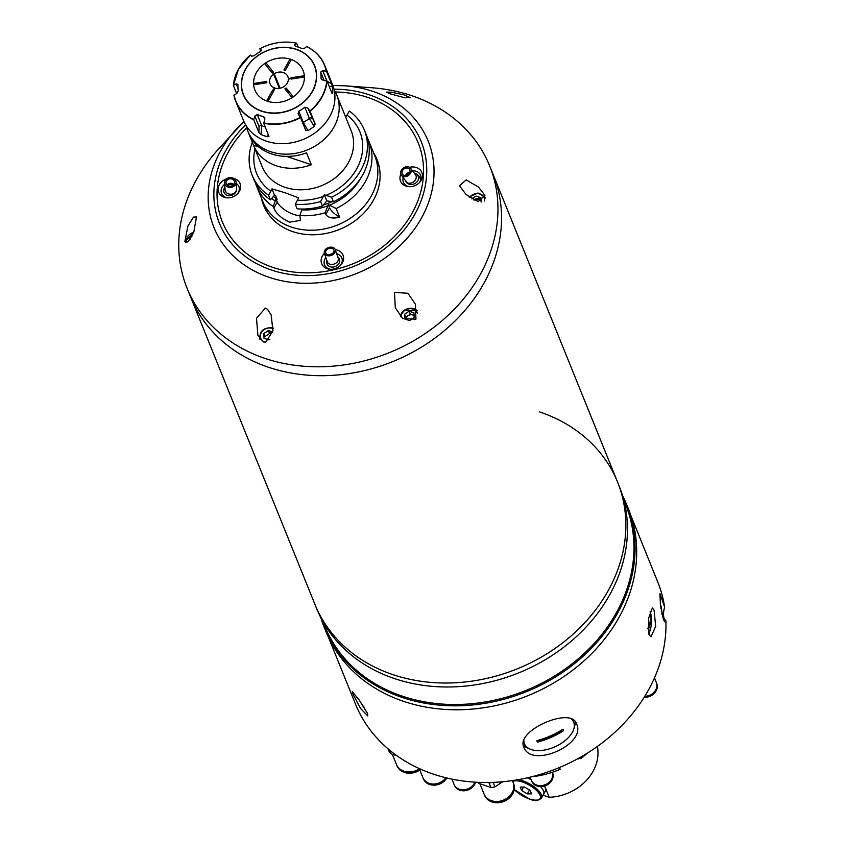 <?xml version="1.0" encoding="UTF-8"?>
<svg xmlns="http://www.w3.org/2000/svg" width="845" height="845" viewBox="0 0 845 845"><rect width="100%" height="100%" fill="white"/><g stroke="black" fill="none" stroke-linecap="round" stroke-linejoin="round"><path stroke-width="1.27" d="M299.901 215.612A15.358 5.947 29.2 0 1 277.266 201.997L276.009 198.902L273.188 206.518A60.481 50.225 158 0 1 256.764 186.618L262.637 201.11A60.481 50.225 -22 0 0 314.15 230.157A60.481 50.225 -22 0 0 371.219 196.135A60.481 50.225 -22 0 0 374.768 155.755A60.481 50.225 158 0 1 357.181 213.098A60.481 50.225 158 0 1 291.493 227.115A60.481 50.225 158 0 1 262.637 201.11L265.837 209.042A60.481 50.225 -22 0 0 267.728 213.077M379.416 167.901A60.481 50.225 -22 0 0 377.968 163.687L368.895 141.263A60.481 50.225 158 0 1 336.141 208.514L328.304 204.596L325.167 212.782L325.811 214.387C328.187 217.957 332.803 218.887 339.637 217.176L336.141 208.514M273.188 206.518L273.833 208.134C276.273 213.753 281.491 218.433 289.486 222.15L300.408 220.429L299.859 215.517L302.045 209.032M367.395 137.978A60.481 50.225 158 0 1 368.895 141.263M325.167 212.782A60.481 50.225 158 0 1 299.859 215.517M320.604 201.501L322.452 206.085L326.804 200.878L324.322 194.741L320.604 201.501A60.481 50.225 158 0 1 295.296 204.237L298.634 197.878L285.04 192.734L271.963 188.889L270.865 191.234A55.675 46.243 158 0 1 254.989 148.931M334.176 89.992A47.996 39.863 158 0 1 336.754 95.052A47.996 39.863 158 0 1 322.79 140.566A47.996 39.863 158 0 1 270.664 151.688A47.996 39.863 158 0 1 247.754 131.049A47.996 39.863 158 0 1 246.085 125.62M259.003 147.104L253.5 145.245L248.683 133.352A47.996 39.863 -22 0 0 271.562 153.917A47.996 39.863 -22 0 0 306.534 152.85L311.351 164.743L286.55 156.388M253.5 145.245A47.996 39.863 -22 0 0 276.378 165.81A47.996 39.863 -22 0 0 311.351 164.743M342.436 109.121L337.62 97.217M274.91 200.867A55.485 46.074 158 0 1 271.91 198.522M276.009 198.902L277.097 199.272A52.802 43.845 158 0 1 273.695 196.642M252.317 142.33A60.481 50.225 158 0 0 252.201 175.337A60.481 50.225 158 0 0 268.625 195.248L270.865 191.234M268.625 195.248L270.474 199.821A60.481 50.225 158 0 1 254.06 179.922L252.201 175.337M270.474 199.821L274.509 195.184L271.963 188.889M322.452 206.085A60.481 50.225 158 0 1 297.155 208.821L295.296 204.237M326.804 200.878L333.426 201.818L331.578 197.244L324.322 194.741M345.362 116.356L346.112 116.642L349.344 111.075A60.481 50.225 158 0 1 364.343 129.982L366.191 134.566A60.481 50.225 158 0 1 333.426 201.818M364.343 129.982A60.481 50.225 158 0 1 331.578 197.244M277.097 199.272L275.586 195.554L274.509 195.184M331.895 201.691A52.802 43.845 158 0 1 323.55 204.923M256.764 186.618A60.481 50.225 158 0 1 255.56 183.207M360.678 178.2A55.485 46.074 158 0 1 329.74 205.071M339.637 217.176A15.358 5.947 29.2 0 1 329.561 207.69L328.304 204.596M327.564 205.916A55.485 46.074 158 0 1 301.591 209.856M274.667 88.683L274.329 87.859A9.601 7.975 158 0 1 270.083 83.845A9.601 7.975 158 0 1 273.611 74.17L279.346 88.355M280.096 88.218L274.245 73.747A9.601 7.975 158 0 1 283.297 72.522A9.601 7.975 158 0 1 287.881 76.652A9.601 7.975 158 0 1 288.335 78.5L291.155 78.067A12.485 10.362 158 0 0 291.113 77.751L304.348 75.723A26.015 21.611 158 0 0 291.345 59.541L285.251 70.452A12.485 10.362 158 0 0 283.92 69.998L290.015 59.097A26.015 21.611 158 0 0 265.911 62.773L265.013 64.051L267.675 67.389M293.321 96.879L286.18 87.996A12.485 10.362 158 0 1 284.913 88.841L292.053 97.724A26.015 21.611 158 0 1 267.95 101.4L274.044 90.499A12.485 10.362 158 0 1 273.706 90.404L275.005 88.081A9.601 7.975 158 0 0 288.367 79.145L291.187 78.712A12.485 10.362 158 0 1 291.187 79.039L304.422 77.022A26.015 21.611 158 0 1 293.321 96.879M288.156 92.865L286.18 87.996M273.379 91.693L272.713 90.045L266.619 100.956A26.015 21.611 158 0 1 253.616 84.764L266.851 82.747A12.485 10.362 158 0 1 266.777 81.458L253.542 83.475A26.015 21.611 158 0 1 264.643 63.618L271.784 72.501A12.485 10.362 158 0 1 272.09 72.279L273.611 74.17M274.329 87.859L273.041 90.172A12.485 10.362 158 0 1 272.713 90.045M273.537 91.408L273.041 90.172M279.769 88.281L273.537 72.871M274.245 73.747L272.724 71.857A12.485 10.362 158 0 1 273.051 71.656L265.911 62.773M291.609 78.976L291.113 77.751M288.589 79.113L288.335 78.5M294.366 45.641L294.651 44.785L295.349 46.306A42.525 35.321 158 0 1 301.728 48.461L304.654 48.165L306.619 46.559A47.996 39.863 158 0 1 324.681 65.223L332.497 84.553A47.996 39.863 158 0 1 329.687 116.599A47.996 39.863 158 0 1 284.395 143.608A47.996 39.863 158 0 1 243.508 120.55L235.692 101.22A47.996 39.863 158 0 1 233.896 95.179L236.737 93.563L238.258 90.89A42.525 35.321 158 0 1 237.931 84.69L236.22 83.856L233.495 85.26A47.806 39.704 158 0 1 238.607 69.058A47.806 39.704 158 0 1 250.352 55.094L251.652 56.245L254.123 55.717A42.525 35.321 158 0 1 260.175 51.672L261.137 49.897L259.848 48.756L260.788 51.218M298.211 47.119L296.616 43.19L294.651 44.785L295.254 46.285M326.994 81.173L331.61 83.951L326.476 71.265L322.737 70.663L326.867 80.877M331.61 83.951L332.381 86.792L329.096 86.169M331.874 93.056L332.719 93.161A47.996 39.863 -22 0 0 332.381 86.792M332.127 93.668L332.719 93.161L332.127 93.668L326.994 80.983A47.996 39.863 158 0 1 321.871 97.27A47.996 39.863 158 0 1 310.052 111.308L307.823 107.98L315.174 123.983L310.052 111.308M321.142 78.881L323.255 80.37L326.994 80.983M324.11 80.486L320.709 72.068A42.525 35.321 158 0 1 321.037 78.268L321.522 79.472M320.709 72.068L322.737 70.663M261.316 50.341L261.01 50.996M256.394 72.638A26.015 21.611 158 0 1 290.68 59.308A26.015 21.611 158 0 1 301.57 87.859A26.015 21.611 158 0 1 267.284 101.189A26.015 21.611 158 0 1 256.394 72.638M315.174 123.983L314.129 126.401L309.354 118.395L304.844 107.241A42.525 35.321 158 0 1 298.792 111.286L298.084 113.853M304.844 107.241L307.823 107.98M298.792 111.286L303.292 122.44L307.918 130.563A47.996 39.863 -22 0 0 314.129 126.401M307.918 130.563L305.689 130.331L300.556 117.645A47.996 39.863 158 0 1 263.756 123.264L264.823 119.441L264.76 117.73L263.619 116.652A42.525 35.321 158 0 1 257.229 114.498L261.739 125.651L260.999 134.503A47.996 39.863 -22 0 0 267.559 136.721L268.203 134.249M298.338 114.328L300.556 117.645M260.999 134.503L258.876 132.57L259.066 126.581L254.82 116.061L257.229 114.498M268.932 136.383L263.756 123.264M268.879 135.939L267.559 136.721M258.876 132.57L253.753 119.895A47.996 39.863 158 0 1 235.692 101.22L234.012 94.978A47.806 39.704 158 0 0 253.764 119.567L253.753 119.895M254.82 116.061L253.764 119.567M237.846 84.151L237.931 84.69M236.663 93.605L233.378 85.461M250.321 55.147L238.501 69.1L233.368 85.408M296.616 43.19L296.458 43.169A47.806 39.704 158 0 0 259.848 48.756L259.816 48.799M326.223 71.128A47.806 39.704 158 0 0 306.46 46.549L306.619 46.559M489.646 165.852A163.201 135.538 158 0 1 442.21 320.582A163.201 135.538 158 0 1 264.96 358.386A163.201 135.538 158 0 1 187.072 288.24A163.201 135.538 158 0 1 217.619 150.03L243.909 121.49A115.49 95.918 158 0 0 235.66 129.876A115.49 95.918 158 0 0 269.154 277.34A115.49 95.918 158 0 0 421.391 218.19A115.49 95.918 158 0 0 373.057 91.44A115.49 95.918 158 0 0 344.623 85.799L332.867 85.503A115.49 95.918 158 0 1 344.623 85.799L371.599 87.743A163.201 135.538 158 0 1 411.768 95.707A163.201 135.538 158 0 1 489.646 165.852L493.248 174.746A163.201 135.538 158 0 1 483.667 283.698A163.201 135.538 158 0 1 329.687 375.507A163.201 135.538 158 0 1 190.664 297.134L316.579 608.432A163.201 135.538 158 0 0 394.467 678.577A163.201 135.538 158 0 0 571.716 640.774A163.201 135.538 158 0 0 619.163 486.044L617.558 482.083A163.201 135.538 158 0 1 607.977 591.035A163.201 135.538 158 0 1 454.008 682.834A163.201 135.538 158 0 1 314.974 604.471A163.201 135.538 158 0 0 392.862 674.616A163.201 135.538 158 0 0 570.111 636.803A163.201 135.538 158 0 0 617.558 482.083A163.201 135.538 158 0 0 539.67 411.937M409.825 314.498A122.969 102.129 158 0 1 408.547 315.396A122.969 102.129 158 0 0 409.825 314.498M407.459 316.136A122.969 102.129 158 0 1 404.723 317.942A122.969 102.129 158 0 0 407.459 316.136M623.779 500.018L625.691 504.75A162.24 134.735 158 0 1 578.529 658.561A162.24 134.735 158 0 1 402.315 696.153A162.24 134.735 158 0 1 324.892 626.409L322.98 621.677M622.543 495.635A163.201 135.538 158 0 1 626.779 504.887A163.201 135.538 158 0 1 579.332 659.607A163.201 135.538 158 0 1 402.083 697.421A163.201 135.538 158 0 1 324.205 627.265A163.201 135.538 158 0 1 320.815 617.674M626.779 504.887L628.384 508.848A163.201 135.538 158 0 1 580.938 663.568A163.201 135.538 158 0 1 403.688 701.382A163.201 135.538 158 0 1 325.8 631.236L324.205 627.265M328.451 637.257L355.46 704.033A163 135.38 -22 0 0 494.314 782.312A163 135.38 -22 0 0 648.115 690.618A163 135.38 -22 0 0 665.902 620.674L665.131 621.952L663.483 619.881L660.367 604.017L659.945 593.612L664.624 607.101A163 135.38 -22 0 0 657.674 581.793L640.436 539.163M352.925 694.072L352.302 691.675L358.914 699.671L367.48 713.37L367.776 715.968L360.519 708.416L352.925 694.072M523.826 747.043C515.397 730.682 571.378 706.071 576.543 723.869C586.905 744.413 530.956 769.066 523.826 747.043L523.974 747.392M648.992 634.701L648.527 618.466L652.351 608.009L654.062 610.069L655.667 626.356L651.02 636.781L648.992 634.701M523.277 744.963A28.804 16.034 155.5 0 0 528.864 748.543M574.061 727.957A28.804 16.034 155.5 0 0 575.033 721.408M665.902 620.674C663.219 618.392 662.797 613.861 664.624 607.101M392.333 754.258L396.453 764.45A15.643 12.992 -22 0 0 419.321 768.77M389.661 750.202L391.14 753.856A17.756 14.745 158 0 1 388.932 751.11L388.003 748.818M397.055 755.852L391.14 753.856M396.833 765.359A15.643 12.992 -22 0 0 396.97 765.718A15.643 12.992 -22 0 0 419.828 770.038M396.569 764.725A15.643 12.992 -22 0 0 396.685 765.01A15.643 12.992 -22 0 0 419.542 769.33M454.335 785.121A11.228 9.327 -22 0 0 454.441 785.396A11.228 9.327 -22 0 0 464.011 790.793A11.228 9.327 -22 0 0 474.605 784.477A11.228 9.327 -22 0 0 475.534 782.195M454.135 784.635A11.228 9.327 -22 0 0 454.219 784.857A11.228 9.327 -22 0 0 463.789 790.244A11.228 9.327 -22 0 0 474.383 783.928A11.228 9.327 -22 0 0 475.165 782.164M451.895 779.111L454.04 784.424A11.228 9.327 -22 0 0 463.609 789.811A11.228 9.327 -22 0 0 474.203 783.495A11.228 9.327 -22 0 0 474.837 782.143M479.918 783.78L484.037 793.962A15.643 12.992 -22 0 0 497.367 801.482A15.643 12.992 -22 0 0 512.133 792.673A15.643 12.992 -22 0 0 513.052 782.227L512.387 780.59M478.302 782.333L478.724 783.378A17.756 14.745 158 0 1 477.71 782.301M487.85 782.491L489.033 782.892L490.892 787.477L478.724 783.378M489.033 782.892A17.756 14.745 -22 0 0 492.667 782.375M493.163 782.364L494.98 786.853A17.756 14.745 158 0 1 490.892 787.477M502.627 781.741L494.98 786.853M484.417 794.881A15.643 12.992 -22 0 0 484.555 795.24A15.643 12.992 -22 0 0 497.885 802.75A15.643 12.992 -22 0 0 512.64 793.951A15.643 12.992 -22 0 0 513.559 783.505A15.643 12.992 -22 0 0 513.411 783.146M484.153 794.247A15.643 12.992 -22 0 0 484.259 794.532A15.643 12.992 -22 0 0 497.589 802.042A15.643 12.992 -22 0 0 512.355 793.244A15.643 12.992 -22 0 0 513.274 782.797A15.643 12.992 -22 0 0 513.158 782.512M423.26 778.509A13.15 10.922 -22 0 0 423.387 778.826A13.15 10.922 -22 0 0 434.436 785.142A13.15 10.922 -22 0 0 446.847 777.991M423.039 777.949A13.15 10.922 -22 0 0 423.134 778.203A13.15 10.922 -22 0 0 433.886 784.53A13.15 10.922 -22 0 0 446.297 777.865M419.236 768.559L422.933 777.706A13.15 10.922 -22 0 0 433.443 784.044A13.15 10.922 -22 0 0 445.833 777.749M644.767 696.322A11.228 9.327 -22 0 0 655.678 689.985A11.228 9.327 -22 0 0 656.343 682.496L654.474 677.87M644.175 697.283A11.228 9.327 -22 0 0 656.079 690.967A11.228 9.327 -22 0 0 656.734 683.468A11.228 9.327 -22 0 0 656.618 683.204M644.492 696.755A11.228 9.327 -22 0 0 655.857 690.428A11.228 9.327 -22 0 0 656.512 682.929A11.228 9.327 -22 0 0 656.428 682.707M523.858 740.167A26.882 14.967 155.5 0 0 524.481 743.853A26.882 14.967 155.5 0 0 524.629 744.181A26.882 14.967 155.5 0 0 554.7 746.917A26.882 14.967 155.5 0 0 573.692 722.221A26.882 14.967 155.5 0 0 573.544 721.894A26.882 14.967 155.5 0 0 571.167 718.799M563.678 730.64A14.386 8.006 155.5 0 0 563.446 729.869A14.386 8.006 155.5 0 0 563.076 729.15A77.645 64.484 158 0 1 536.871 740.664A14.386 8.006 155.5 0 0 537.114 741.435A14.386 8.006 155.5 0 0 537.473 742.153A77.645 64.484 -22 0 0 563.678 730.64L537.473 742.153M523.446 741.561A26.882 14.967 155.5 0 0 523.636 742.005L524.629 744.181M573.544 721.894L572.561 719.718A26.882 14.967 155.5 0 0 572.382 719.348M648.738 634.014A13.435 3.623 92.7 0 0 649.287 632.81A32.797 32.797 0 0 0 650.259 611.812A13.435 3.623 92.7 0 0 650.09 611.262M647.935 628.564A31.888 15.537 11.6 0 1 648.062 628.86A31.888 15.537 11.6 0 1 648.252 629.356A32.786 27.23 -22 0 0 650.956 616.216A31.888 15.537 -168.4 0 0 650.766 615.72A31.888 15.537 -168.4 0 0 650.555 615.223A32.786 27.23 158 0 1 647.925 628.205M650.555 615.318L650.576 617.896M648.96 625.744L648.231 629.293M661.381 611.315A32.786 27.23 -22 0 0 660.336 603.816A32.797 32.797 0 0 1 661.931 614.23M660.452 604.735A32.786 27.23 158 0 1 660.959 608.622M359.685 700.737A32.786 27.23 -22 0 0 362.494 704.772M617.558 482.083L493.248 174.746A163.201 135.538 158 0 1 445.801 329.465A163.201 135.538 158 0 1 268.552 367.279A163.201 135.538 158 0 1 190.664 297.134L187.072 288.24M193.484 217.081L187.907 226.133L184.854 241.512L188.002 241.797L193.706 232.533L196.462 216.943L193.484 217.081M404.005 94.851L391.119 92.137L386.524 92.116L390.253 93.848L404.861 97.788L410.3 97.661L404.005 94.851M263.598 341.971L265.795 342.151L272.956 330.712L271.15 314.9L267.495 309.312L265.351 308.055L256.489 318.322L257.915 335.423L263.598 341.971M367.797 97.418A105.593 87.7 158 0 1 418.19 142.805A105.593 87.7 158 0 1 387.496 242.927A105.593 87.7 158 0 1 272.808 267.39A105.593 87.7 158 0 1 222.404 222.003A105.593 87.7 158 0 1 246.645 127.849A105.593 87.7 158 0 0 228.604 151.498A105.593 87.7 158 0 0 272.808 267.39A105.593 87.7 158 0 0 412.001 213.31A105.593 87.7 158 0 0 335.317 91.989A105.593 87.7 158 0 1 367.797 97.418M466.039 194.508L478.175 201.659L484.903 195.375L478.513 187.072L466.165 179.89L459.479 185.784L466.039 194.508M402.695 318.544L415.941 319.178L415.423 304.253L407.966 293.289L394.488 292.359L395.291 307.717L402.695 318.544M405.315 316.199A9.982 8.292 -22 0 0 404.67 316.822M272.618 332.613A9.982 8.292 -22 0 0 269.354 332.993M264.548 335.528A9.982 8.292 -22 0 0 263.904 336.141M480.911 198.195A9.982 8.292 -22 0 0 473.77 199.948M337.82 256.922A6.654 5.524 158 0 1 339.331 262.552A6.654 5.524 158 0 1 334.039 266.904A6.654 5.524 158 0 1 326.899 260.619M324.374 253.394L327.385 261.982A5.757 4.162 -19.3 0 0 333.342 264.253A5.757 4.162 -19.3 0 0 338.253 258.169L335.254 249.592A5.757 4.162 -19.3 0 0 329.286 247.321A5.757 4.162 -19.3 0 0 324.374 253.394A5.757 4.162 -19.3 0 0 330.342 255.665A5.757 4.162 -19.3 0 0 335.254 249.592M329.423 248.367A4.32 3.126 -19.3 0 0 325.737 252.919A4.32 3.126 -19.3 0 0 330.205 254.63A4.32 3.126 -19.3 0 0 333.891 250.067A4.32 3.126 -19.3 0 0 329.423 248.367M332 253.891A4.32 3.126 -19.3 0 0 331.388 253.996A4.32 3.126 -19.3 0 0 329.603 254.736M236.484 187.812A6.654 5.524 158 0 1 236.695 189.576A6.654 5.524 158 0 1 229.819 195.649A6.654 5.524 158 0 1 223.703 190.368A6.654 5.524 158 0 1 224.897 187.294M225.066 189.143A5.757 4.922 -4 0 0 225.066 189.713A5.757 4.922 -4 0 0 230.822 194.244A5.757 4.922 -4 0 0 236.568 189.491A5.757 4.922 -4 0 0 236.558 188.921L236.082 182.087A5.757 4.922 -4 0 0 230.336 177.566A5.757 4.922 -4 0 0 224.59 182.309A5.757 4.922 -4 0 0 224.59 182.89A5.757 4.922 -4 0 0 230.347 187.41A5.757 4.922 -4 0 0 236.082 182.668A5.757 4.922 -4 0 0 236.082 182.087M233.526 184.918A5.757 4.922 -4 0 0 227.527 185.34M234.646 182.626A4.32 3.686 -4 0 0 234.646 182.193A4.32 3.686 -4 0 0 230.336 178.791A4.32 3.686 -4 0 0 226.027 182.351A4.32 3.686 -4 0 0 226.027 182.784A4.32 3.686 -4 0 0 230.347 186.185A4.32 3.686 -4 0 0 234.646 182.626M233.917 184.495A4.32 3.686 -4 0 0 227.083 184.97M420.493 180.703A7.679 7.679 0 0 0 414.356 173.257A6.654 5.524 158 0 1 418.507 178.401A6.654 5.524 158 0 1 412.645 184.347A6.654 5.524 158 0 1 405.716 180.936M401.364 175.168L406.308 181.717A5.757 4.5 -37 0 0 412.149 182.71A5.757 4.5 -37 0 0 416.236 177.397A5.757 4.5 -37 0 0 415.508 174.788L410.564 168.229A5.757 4.5 -37 0 0 404.723 167.247A5.757 4.5 -37 0 0 400.636 172.56A5.757 4.5 -37 0 0 401.364 175.168A5.757 4.5 -37 0 0 407.205 176.151A5.757 4.5 -37 0 0 411.293 170.838A5.757 4.5 -37 0 0 410.564 168.229M401.966 172.338A4.32 3.38 -37 0 0 402.516 174.302A4.32 3.38 -37 0 0 406.899 175.042A4.32 3.38 -37 0 0 409.962 171.06A4.32 3.38 -37 0 0 409.413 169.095A4.32 3.38 -37 0 0 405.04 168.356A4.32 3.38 -37 0 0 401.966 172.338M409.667 172.285A4.32 3.38 -37 0 0 405.505 175.422M324.385 253.426A11.524 9.57 -22 0 0 322.367 256.056A11.524 9.57 -22 0 0 330.025 269.259A11.524 9.57 -22 0 0 340.894 264.855A11.524 9.57 -22 0 0 342.373 262.795A11.524 9.57 -22 0 0 335.264 249.645M330.691 269.291A9.306 7.721 158 0 1 325.093 258.686A9.306 7.721 158 0 1 325.832 257.567M336.701 253.722A9.306 7.721 158 0 1 341.253 264.126A9.306 7.721 158 0 1 340.44 265.341M400.836 174.165A11.524 9.57 -22 0 0 408.864 186.65A11.524 9.57 -22 0 0 419.733 182.256A11.524 9.57 -22 0 0 421.211 180.186A11.524 9.57 -22 0 0 420.377 170.098A11.524 9.57 -22 0 0 409.561 167.321M412.54 170.859A9.306 7.721 158 0 1 420.092 181.527A9.306 7.721 158 0 1 419.268 182.742M226.576 178.834A11.524 9.57 -22 0 0 219.394 184.611A11.524 9.57 -22 0 0 227.051 197.825A11.524 9.57 -22 0 0 237.92 193.42A11.524 9.57 -22 0 0 239.399 191.361A11.524 9.57 -22 0 0 233.79 178.485M227.717 197.846A9.306 7.721 158 0 1 222.119 187.252A9.306 7.721 158 0 1 224.696 184.305M236.177 183.344A9.306 7.721 158 0 1 238.279 192.692A9.306 7.721 158 0 1 237.466 193.906M374.958 156.23A61.146 50.784 158 0 1 377.652 161.226M373.553 152.765A61.146 50.784 158 0 1 376.986 159.473A61.146 50.784 158 0 1 373.405 200.297A61.146 50.784 158 0 1 315.703 234.699A61.146 50.784 158 0 1 263.608 205.335A61.146 50.784 158 0 1 261.422 198.121M264.358 207.057A61.146 50.784 158 0 1 262.827 201.585M409.529 186.682A9.306 7.721 158 0 1 403.245 177.661M268.351 330.522L269.555 333.49L264.971 336.553L263.767 333.585L268.351 330.522L272.745 332M269.977 339.151L268.847 339.901L264.02 338.275L263.767 333.585M193.98 231.815L185.615 241.311L185.784 242.547A9.601 7.975 158 0 1 185.636 241.427M191.889 236.473L189.945 237.772L190.03 239.515M469.081 197.022L478.016 192.966L485.442 197.751A9.601 7.975 158 0 1 485.548 198.005M471.837 198.871L476.052 196.061L480.889 197.688L481.122 202.071M481.048 200.624A4.816 4.003 -22 0 0 475.017 200.54M400.35 316.146A9.601 7.975 158 0 1 404.544 310.189M409.117 311.192L413.944 312.819L414.198 317.519L409.614 320.582L404.776 318.956L404.533 314.255L409.117 311.192L410.321 314.171L414.082 315.438M410.321 314.171L405.737 317.234L404.533 314.255M404.692 310.094A9.601 7.975 158 0 1 417.198 310.833M414.103 315.755A4.816 4.003 -22 0 0 408.029 315.703A4.816 4.003 -22 0 0 405.853 319.315M559.453 767.535L560.161 769.288A81.595 67.769 158 0 1 531.875 776.735M578.276 758.451L578.466 758.905A81.595 67.769 158 0 0 581.413 756.697M531.653 780.949A11.228 9.327 -22 0 0 531.758 781.224A11.228 9.327 -22 0 0 541.328 786.611A11.228 9.327 -22 0 0 551.922 780.294A11.228 9.327 -22 0 0 552.577 772.795A11.228 9.327 -22 0 0 552.461 772.531M531.452 780.453A11.228 9.327 -22 0 0 531.537 780.674A11.228 9.327 -22 0 0 541.106 786.072A11.228 9.327 -22 0 0 551.701 779.755A11.228 9.327 -22 0 0 552.366 772.267A11.228 9.327 -22 0 1 551.521 779.312A11.228 9.327 -22 0 1 540.927 785.628A11.228 9.327 -22 0 1 531.357 780.241L530.111 777.168M544.655 786.019L549.208 797.279A45.883 38.109 -22 0 0 597.362 746.452M543.06 795.198L549.208 797.279M544.338 786.114A17.28 6.697 -150.8 0 1 545.236 787.804A17.28 6.697 -150.8 0 1 545.31 791.173L543.588 794.258A17.28 6.697 -150.8 0 0 540.557 786.621A17.28 6.697 -150.8 0 1 543.504 790.888A17.28 6.697 -150.8 0 1 543.588 794.258L541.423 798.124A17.28 6.697 -150.8 0 0 522.738 780.769A17.28 6.697 -150.8 0 0 518.27 779.65M531.114 779.629A17.28 6.697 -150.8 0 0 527.312 777.822A17.28 6.697 -150.8 0 1 531.114 779.629M527.301 793.899L531.611 793.867L530.216 790.434L524.523 787.033L520.214 787.065L521.608 790.497L527.301 793.899L529.488 790.001M523.541 787.044L521.608 790.497M587.117 753.286A79.673 66.174 158 0 1 580.779 758.652L579.902 757.849M580.779 758.652L580.325 757.532M247.754 131.049L262.172 166.697A47.996 39.863 -22 0 0 285.082 187.326A47.996 39.863 -22 0 0 337.208 176.204A47.996 39.863 -22 0 0 351.161 130.7L336.754 95.052M323.477 196.346A55.675 46.243 158 0 1 297.535 200.223M347.084 115.121A55.675 46.243 158 0 1 326.012 195.364M273.833 208.134L277.266 201.997M325.811 214.387L329.561 207.69M238.565 69.068A47.996 39.863 158 0 1 244.712 60.534M289.909 42.25A47.996 39.863 158 0 1 296.479 43.158M306.577 46.507C315.206 50.742 321.248 56.974 324.681 65.223A47.996 39.863 158 0 1 326.476 71.265M245.568 69.015A38.49 31.962 158 0 1 296.31 49.295A38.49 31.962 158 0 1 312.418 91.535A38.49 31.962 158 0 1 261.686 111.255A38.49 31.962 158 0 1 245.568 69.015M326.74 80.845A47.806 39.704 158 0 1 321.628 97.048A47.806 39.704 158 0 1 309.883 111.012M233.389 85.366A47.996 39.863 158 0 1 238.501 69.174M245.726 69.036A38.3 31.804 158 0 1 296.204 49.432A38.3 31.804 158 0 1 312.238 91.461A38.3 31.804 158 0 1 261.76 111.065A38.3 31.804 158 0 1 245.726 69.036M312.08 118.501A1.922 1.595 158 0 0 309.354 118.395A42.525 35.321 -22 0 1 303.292 122.44A1.922 1.595 -22 0 0 302.7 122.937M300.387 117.349A47.806 39.704 158 0 1 263.777 122.937M265.256 126.982A42.525 35.321 -22 0 1 261.739 125.651A1.922 1.595 -22 0 0 259.066 126.581M264.791 119.557L263.619 116.652M237.952 88.133L236.22 83.856M245.663 124.923A108.847 90.394 -22 0 0 271.34 269.999A108.847 90.394 -22 0 0 414.821 214.26A108.847 90.394 -22 0 0 369.254 94.809A108.847 90.394 -22 0 0 333.986 89.19M273.167 328.716A8.45 7.013 -22 0 0 272.396 328.409A8.45 7.013 -22 0 0 261.263 332.74A8.45 7.013 -22 0 0 264.802 342.014A8.45 7.013 -22 0 0 265.425 342.193M193.758 232.396A8.45 7.013 -22 0 0 186.523 240.656A8.45 7.013 -22 0 0 186.903 242.473M484.449 201.036A8.45 7.013 -22 0 0 484.555 199.494A8.45 7.013 -22 0 0 478.629 193.6A8.45 7.013 -22 0 0 469.556 197.371M417.356 313.157A8.45 7.013 -22 0 0 404.913 310.347A8.45 7.013 -22 0 0 401.1 316.991M514.225 789.399A16.319 6.316 -150.8 0 0 529.319 798.895A16.319 6.316 -150.8 0 0 540.082 795.24A16.319 6.316 -150.8 0 0 522.506 782.037A16.319 6.316 -150.8 0 0 512.735 781.467M288.61 78.458L288.863 79.071M259.806 48.735C271.826 42.556 284.078 40.687 296.563 43.137M640.573 539.501L630.666 515.017M396.97 765.718L396.685 765.01M454.441 785.396L454.219 784.857M484.555 795.24L484.259 794.532M513.559 783.505L513.274 782.797M423.387 778.826L423.134 778.203M656.734 683.468L656.512 682.929M359.621 700.653A32.797 32.797 0 0 0 364.058 707.149M225.066 189.713L224.59 182.89M259.943 339.405C259.278 330.965 263.64 327.142 273.009 327.913L273.21 327.987M400.308 316.093L404.512 309.988L417.187 310.791M531.758 781.224L531.537 780.674M552.577 772.795L552.366 772.267M541.423 798.124C538.371 800.902 534.378 801.197 529.445 799.032L514.204 789.547"/></g></svg>

